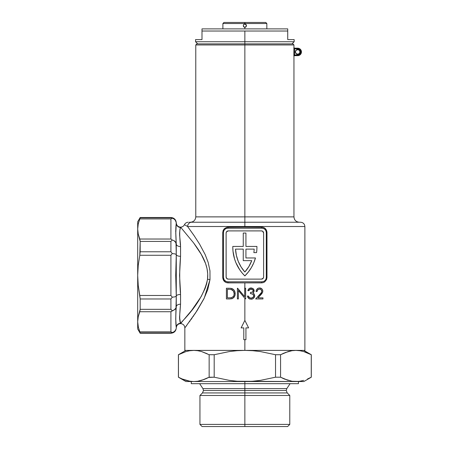 <?xml version="1.0" encoding="UTF-8"?>
<svg xmlns="http://www.w3.org/2000/svg" width="449" height="449" viewBox="0 0 449 449"><rect width="100%" height="100%" fill="white"/><g stroke="black" fill="none" stroke-linecap="round" stroke-linejoin="round"><path stroke-width="0.67" d="M304.877 350.394L304.877 226.526C304.624 223.922 303.193 222.491 300.594 222.238L190.427 222.238C193.671 221.918 195.461 220.133 195.781 216.878L244.862 216.878L244.862 43.884L196.847 43.884L292.877 43.884L244.862 43.884L244.862 44.956L293.949 44.956L244.862 44.956L244.862 216.878L195.781 216.878L244.862 216.878L244.862 222.238L300.594 222.238L244.862 222.238L244.862 226.526L304.877 226.526L244.862 226.526L244.862 227.149L262.732 227.25L264.613 228.036L266.066 229.501L266.975 232.503L266.975 277.516L266.56 279.604L264.607 281.994L262.727 282.775L244.862 282.876L244.862 288.236L245.648 288.236L245.648 298.95L244.862 298.282L244.862 320.384L248.611 327.888L245.934 327.888L245.934 339.68L244.862 339.68L244.862 350.394L304.877 350.394L244.862 350.394L244.862 339.68L243.79 339.68L243.79 327.888L241.113 327.888L244.862 320.384L244.862 298.282L238.363 290.537L238.363 298.95L237.403 298.95L237.403 288.236L244.683 296.671L244.862 282.876L226.998 282.775L225.117 281.989L223.658 280.524L222.749 277.516L222.749 232.503L223.164 230.421L224.32 228.687L226.998 227.25L244.862 227.149L244.862 226.526L187.603 226.526L194.731 236.544M304.877 226.526L244.862 226.526L244.862 216.878L293.949 216.878L244.862 216.878L293.949 216.878L293.949 56.316A0.645 0.645 0 0 1 294.589 55.67A0.645 0.645 0 0 0 293.949 56.316L293.927 56.316A0.645 0.645 90 0 1 294.566 55.67L294.51 48.812L298.888 49.053L300.28 50.198L300.808 51.921L300.28 53.65L298.888 54.795L293.871 55.031L293.927 47.527L294.566 48.172L297.698 48.172L294.566 48.172A0.645 0.645 90 0 1 293.927 47.527L293.949 44.956L292.877 43.884M295.554 51.921A2.144 2.144 0 0 0 297.698 54.065A2.144 2.144 0 0 0 299.842 51.921L300.055 51.921A2.357 2.357 0 0 1 297.698 54.278A2.357 2.357 0 0 1 295.341 51.921L295.554 51.921A2.144 2.144 0 0 1 297.698 49.777A2.144 2.144 0 0 1 299.842 51.921A2.144 2.144 0 0 1 297.698 54.065A2.144 2.144 0 0 1 295.554 51.921L295.739 53.235L296.795 54.099L298.158 54.234L299.365 53.588L300.011 52.381L299.876 51.018L299.006 49.962L297.698 49.564L296.031 50.254L295.341 51.921A2.357 2.357 0 0 1 297.698 49.564A2.357 2.357 0 0 1 300.055 51.921L299.842 51.921A2.144 2.144 0 0 0 297.698 49.777A2.144 2.144 0 0 0 295.554 51.921M301.447 51.921A3.749 3.749 0 0 1 297.698 55.67L294.566 55.67L297.698 55.67A3.749 3.749 0 0 0 301.447 51.921A3.749 3.749 0 0 0 297.698 48.172A3.749 3.749 0 0 1 301.447 51.921M184.657 224.809L187.603 226.526L193.85 235.254L199.581 244.116L205.142 254.538L208.156 262.362L209.969 270.831L210.003 279.587A4.288 0.342 6.4 0 0 207.517 279.244C209.279 264.517 200.114 251.81 193.586 242.875L180.56 227.149L179.83 230.421L179.589 234.883L180.509 244.621L180.56 256.289L179.555 275.377L180.509 292.17L180.56 304.186L179.555 317.14L180.56 323.6L191.751 310.27L201.101 296.677L205.114 288.46L206.596 283.953L207.517 279.244L207.719 273.89L207.034 268.631L205.591 263.569L201.292 254.403L193.586 242.875L180.818 227.441M244.862 222.238L191.695 222.238A4.288 4.092 90 0 0 187.603 226.526L187.486 226.453M138.236 223.922L139.796 218.916L170.912 218.916L170.912 239.02L139.796 239.02L140.167 241.416L170.912 241.416L170.912 251.771L140.167 251.771L139.796 255.268L170.912 255.268L170.912 295.481L139.796 295.481L140.167 298.978L170.912 298.978L170.912 309.333L140.167 309.333L138.236 316.741L139.796 311.729L170.912 311.729L170.912 331.833L139.796 331.833L140.167 333.248L140.167 332.939L170.912 332.939L170.912 333.248L170.912 332.939L140.167 332.939L138.236 326.821L137.691 321.781L138.236 326.821L139.796 331.833L170.912 331.833L170.912 311.729L139.796 311.729L140.167 309.333L140.167 298.978L140.167 309.333L170.912 309.333L170.912 298.978L140.167 298.978L138.23 285.446L137.691 275.372L137.691 228.968L137.691 275.372L138.236 265.297L139.796 255.268L138.236 265.297L137.691 275.372L138.23 285.446L139.796 295.481L170.912 295.481L170.912 255.268L139.796 255.268L140.167 241.416L140.167 251.771L170.912 251.771L170.912 241.416L140.167 241.416L138.236 234.013L137.691 228.968L137.691 221.789L137.697 229.349L138.236 234.013L139.796 239.02L170.912 239.02L170.912 218.916L139.796 218.916L138.236 223.928L137.691 228.968L138.236 223.928L140.167 217.81L170.912 217.81L170.912 217.501L170.912 217.81L140.167 217.81L140.071 218.186M175.755 233.632L176.272 223.22L175.991 221.548L175.166 220.061L173.881 218.904L172.27 218.208L170.929 218.904L172.27 218.208L173.881 218.904L175.166 220.061L176.199 222.373L176.137 225.174M179.589 318.358L179.83 320.317M179.684 319.374L179.723 319.666M180.111 321.523L180.56 323.274A4.288 4.26 -0 0 0 176.272 327.529L175.716 319.2L176.272 296.155L175.166 296.817L172.27 297.199L170.934 298.955L172.27 297.199L175.166 296.817L176.272 296.155L175.716 275.372L176.272 254.594L175.166 253.932L172.27 253.55L170.929 255.245L172.27 253.55L175.166 253.932L176.272 254.594L175.991 242.684L173.881 240.585L172.27 240.03L170.934 241.394L172.27 240.03L173.881 240.585L175.166 241.506L176.272 243.998L175.716 230.954M185.706 317.679L185.033 318.47M261.846 291.485L261.138 289.656L259.533 289.061L257.788 289.751L257.053 291.53L256.087 291.53L256.665 289.538L258.237 288.213L260.201 288.005L261.857 288.836L262.76 290.497L262.637 292.271L257.973 297.855L262.957 297.855L262.957 298.95L255.677 298.95L260.959 293.276L261.846 291.48M250.306 298.057L251.025 298.125L249.234 297.547L248.392 296.065L247.433 296.065L248.392 296.065L249.633 297.816L251.272 298.119L253.225 297.221L253.747 295.723L252.832 294.174L250.452 293.595L250.452 292.495L252.198 292.125L253.034 291.395L253.152 290.363L252.63 289.588L250.318 289.162L248.808 290.711L247.842 290.711L248.538 289.156L249.464 288.359L251.614 288.005L253.584 289.128L254.089 291.401L252.91 292.95L254.224 294.073L254.695 296.121L253.595 298.282L252.057 299.101L249.554 298.967L248.061 297.743L247.433 296.065L248.6 298.372L249.728 299.028L252.394 299L253.595 298.282L254.415 297.143L254.712 295.768M235.933 262.766A40.191 40.191 0 0 0 235.938 262.777L234.574 259.017A40.191 40.191 0 0 0 234.574 259.022L232.997 251.193L232.801 247.203A40.191 40.191 0 0 0 232.801 247.214A40.191 40.191 0 0 1 232.807 246.439L243.257 246.439L243.257 233.042L245.934 233.042L245.934 246.439L256.918 246.439A40.191 40.191 0 0 1 256.559 252.613L253.853 252.613A37.508 37.508 0 0 0 254.196 249.116A37.508 37.508 0 0 1 253.853 252.613L256.559 252.613A40.191 40.191 0 0 0 256.918 246.439L245.934 246.439L245.934 233.042L243.257 233.042L243.257 246.439L232.807 246.439A40.191 40.191 0 0 0 244.862 275.911L242.151 272.975A40.191 40.191 0 0 0 242.157 272.986M293.949 56.316L293.927 47.527A0.645 0.645 -90 0 0 294.566 48.172L294.533 48.357M293.887 55.934L293.871 55.031L294.51 55.031L294.566 55.67L294.51 48.812L297.698 48.812L297.698 48.172L294.566 48.172L294.51 48.812L294.566 48.172L294.51 48.812L293.871 48.812L294.51 48.812M293.91 47.628L293.871 48.812M244.862 44.956L195.781 44.956L244.862 44.956M179.555 317.14L179.589 318.307M253.522 281.804L236.202 281.804M236.202 228.221L253.522 228.221M227.716 281.804A1.072 0.303 -90 0 1 228.013 282.876A1.072 0.303 90 0 0 227.716 281.804L227.716 281.804A4.288 4.288 0 0 1 223.428 277.516L223.428 232.503L223.754 230.865L224.685 229.473L226.077 228.547L227.716 228.221L262.008 228.221L263.653 228.547L265.039 229.473L265.971 230.865L266.296 232.503L266.296 277.516L265.971 279.16L265.039 280.546L263.653 281.478L262.008 281.804L227.716 281.804L226.077 281.478L224.152 279.901L223.428 277.516L223.428 232.503A4.288 4.288 0 0 1 227.716 228.221A1.072 0.303 90 0 0 228.013 227.149A1.072 0.303 -90 0 1 227.716 228.221M228.013 227.149L261.711 227.149A1.072 0.303 -90 0 0 262.008 228.221A4.288 4.288 0 0 1 266.296 232.503L266.296 277.516A4.288 4.288 0 0 1 262.008 281.804A1.072 0.303 -90 0 0 261.711 282.876L228.013 282.876C224.848 282.589 223.091 280.805 222.749 277.516L223.428 277.516L222.749 277.516L222.749 232.503L223.428 232.503L222.749 232.503M227.43 231.061A2.144 2.144 0 0 0 226.105 233.042A2.144 2.144 0 0 1 228.249 230.898L261.475 230.898A2.144 2.144 0 0 1 263.619 233.042L263.619 276.982A2.144 2.144 0 0 1 261.475 279.126L228.249 279.126A2.144 2.144 0 0 1 226.105 276.982L226.734 278.498L228.249 279.126L261.475 279.126L263.254 278.172L263.619 276.982L263.619 233.042L262.665 231.257L261.475 230.898L228.249 230.898L226.47 231.852L226.105 233.042L226.105 276.982A2.144 2.144 0 0 0 227.43 278.964L227.834 279.082M228.249 230.898A2.144 2.144 0 0 0 227.435 231.061M261.475 279.126A2.144 2.144 0 0 0 263.619 276.982L263.619 233.042A2.144 2.144 0 0 0 261.475 230.898M227.435 278.964A2.144 2.144 0 0 0 228.249 279.126M226.15 277.398L226.105 233.042M261.89 230.938L262.295 231.061M263.574 232.621L263.619 233.042M254.196 249.116A37.508 37.508 0 0 1 253.853 252.613A37.508 37.508 0 0 0 254.196 249.116L245.934 249.116L254.196 249.116L245.934 249.116L245.934 257.967L245.934 249.116L245.934 257.967L255.459 257.967A40.191 40.191 0 0 1 244.862 275.911L248.376 271.987L251.345 267.638A40.191 40.191 0 0 1 251.339 267.649M245.934 257.967L255.459 257.967L253.719 262.94L251.345 267.638M242.151 272.975L239.744 269.787L235.938 262.772M243.257 249.116L235.529 249.116L243.257 249.116L243.257 260.65L243.257 249.116L235.529 249.116L236.376 255.352L238.251 261.363L241.107 266.97L244.862 272.021L248.819 266.644L251.754 260.65L243.257 260.65L251.754 260.65A37.508 37.508 0 0 1 244.862 272.021A37.508 37.508 0 0 0 251.754 260.65L248.819 266.644M235.529 249.128A37.508 37.508 0 0 0 244.857 272.015M244.862 272.021A37.508 37.508 0 0 1 235.529 249.116M264.096 281.265L264.433 281.052M225.628 228.76L225.291 228.973M184.848 350.394L244.862 350.394L184.848 350.394L184.848 327.888C184.59 325.284 183.164 323.858 180.56 323.6C179.808 322.668 202.46 304.22 207.517 279.244A4.288 0.342 -173.6 0 1 210.003 279.587L207.724 289.728L203.84 298.927L196.937 310.865L185.067 327.602M190.982 319.598L192.015 318.139M193.048 316.663L193.418 316.124M189.36 321.838L190.034 320.912M186.571 325.609L186.806 325.295M185.684 326.782L186.52 325.682M230.258 298.939L226.408 298.95L226.408 288.236L230.281 288.297L232.346 288.769L233.94 289.959L235.018 292.114L235.119 294.813L234.052 297.283L232.346 298.563L229.731 298.95L232.823 298.338L234.799 295.981M137.691 221.789L140.167 217.501L140.167 217.81L140.167 217.501L170.912 217.501C174.167 217.821 175.952 219.606 176.272 222.861C176.53 225.465 177.956 226.891 180.56 227.149L180.773 227.39M180.509 227.823L180.56 227.475C179.432 229.287 179.432 235.652 180.56 246.563L180.56 256.289C179.432 268.996 179.432 281.719 180.56 294.46A4.288 1.695 0 0 0 176.272 296.155L176.272 254.594A4.288 1.695 180 0 0 180.56 256.289A4.288 1.695 -0 0 1 176.272 254.594L176.272 243.998A4.288 2.559 180 0 0 180.56 246.563A4.288 2.559 0 0 1 176.272 243.998C175.638 234.305 175.638 227.379 176.272 223.22A4.288 4.26 180 0 0 180.56 227.475A4.288 4.26 -0 0 1 176.272 223.22L176.008 226.386M180.01 229.607L179.83 230.432M179.555 233.609L179.83 230.444M138.236 316.741L137.691 321.781L138.236 316.741M138.415 223.131L138.32 223.529M140.167 217.81L139.381 219.988M138.415 327.618L137.691 321.781L137.691 275.372L137.691 328.96L140.167 333.248L170.912 333.248C174.167 332.928 175.952 331.143 176.272 327.888L176.199 328.376M139.796 331.833L140.071 332.557M139.117 330.015L139.319 330.582M137.691 321.781L137.691 328.96M246.366 323.387L248.611 327.888L245.934 327.888L245.934 339.68L243.79 339.68L243.79 327.888L241.113 327.888L243.364 323.387M242.612 324.891L241.113 327.888M248.611 327.888L247.113 324.891M231.976 288.623L233.373 289.403L230.286 288.297L226.408 288.236L226.408 298.95L229.731 298.95M230.292 288.303L230.943 288.376M231.162 288.41L231.538 288.494M233.34 289.375L233.935 289.953M235.023 292.125L234.406 290.615M235.181 294.275L235.158 292.916M230.623 289.47L232.038 289.874L233.531 291.171L232.604 290.206L231.011 289.532M230.034 297.816L227.374 297.855L227.374 289.336L229.209 289.352M234.232 294.039L233.525 291.165L234.232 293.388L233.8 295.762M232.784 290.346L233.171 290.716M233.211 296.615L233.603 296.11L232.509 297.193L230.752 297.754M228.631 297.85L229.433 297.844M230.943 297.732L231.257 297.681M229.001 288.241L228.575 288.236L229.001 288.241M232.711 288.954L232.346 288.769L232.711 288.954M234.945 295.571L235.063 295.122M234.097 297.221L234.44 296.705M232.346 298.563L231.836 298.725L232.346 298.563M231.387 298.821L231.836 298.725M230.225 297.805L231.291 297.676M232.234 297.345L233.598 296.121L232.762 297.019M233.895 295.56L234.21 294.353M233.704 291.452L234.243 293.725M233.85 291.755L233.974 292.063L233.85 291.755M232.032 289.869L232.902 290.447M230.533 289.459L229.776 289.386M228.535 289.336L227.374 289.336L227.374 297.855L230.141 297.81M231.667 297.58L231.953 297.474M233.531 291.171L231.42 289.633M234.204 293.051L233.98 292.069M244.862 298.282L245.648 298.95L245.648 288.236L244.683 288.236L244.683 296.671L237.403 288.236L237.403 298.95L238.363 298.95L238.363 290.537L244.862 298.282L238.363 290.537M237.605 288.236L241.135 292.445L237.605 288.236M244.683 296.671L241.135 292.445M241.685 294.493L242.236 295.15M249.908 288.151L251.036 287.961L248.931 288.735L247.842 290.711L248.808 290.711L249.504 289.627M251.423 289.083L249.655 289.493L249.161 290.037M253.399 292.568L254.145 291.075L253.893 289.622L252.703 288.387L250.463 288.005M253.287 288.808L253.573 289.111M254.673 295.257L254.072 293.865L252.91 292.95L253.18 292.759M252.108 299.085L251.008 299.225M247.758 297.176L247.904 297.468M249.846 297.917L250.39 298.074M252.001 298.001L251.025 298.125L252.877 297.558L253.741 296.11L252.871 297.564L251.996 298.001L253.006 297.446M252.624 294.044L253.674 295.307L253.691 296.351M251.569 293.708L251.013 293.635M251.726 292.316L250.452 292.495L251.35 292.406L250.452 292.495L250.452 293.595M250.671 289.083L251.726 289.134L252.877 289.841L253.185 290.969L252.534 291.934M253.129 291.182L253.197 290.851M252.585 291.895L252.198 292.125M252.49 289.482L253.202 290.739M248.381 289.386L248.106 289.891M251.328 287.972L250.75 287.972M253.584 289.134L253.893 289.622L253.584 289.134M254.089 291.401L254.145 290.452M253.427 292.54L253.837 292.018M254.072 293.865L252.91 292.95M254.544 296.817L254.639 296.475L254.544 296.817M252.052 299.101L252.389 299M249.363 298.882L249.891 299.079L249.363 298.882M248.538 298.31L248.886 298.602M249.15 297.474L248.813 297.058M253.73 295.582L253.747 295.986M253.432 294.802L253.073 294.37L253.432 294.802M250.907 292.473L250.452 292.495M250.862 289.066L251.238 289.066M256.087 291.53L256.11 291.176L256.087 291.53L257.053 291.53L257.788 289.751L259.752 289.066M256.34 290.189L256.239 290.481M256.16 290.829L256.351 290.149L256.16 290.829M256.345 290.166L256.671 289.526M257.367 288.741L257.844 288.41M260.813 288.168L261.862 288.842L259.584 287.961L260.207 288.011L258.242 288.207L257.103 288.988M262.575 289.886L261.627 288.634M262.109 293.27L261.408 294.157L262.637 292.271L262.805 290.823M261.408 294.157L261.037 294.578M261.537 292.462L255.677 298.95L262.957 298.95L262.957 297.855L257.973 297.855L260.65 294.993M260.235 294.095L260.493 293.814M260.504 293.798L261.144 293.045M261.857 291.233L261.138 289.656L259.971 289.094M255.677 298.95L259.831 294.516L255.677 298.95M258.905 288.017L258.242 288.207M260.207 288.011L259.898 287.972L260.207 288.011M262.716 291.996L262.805 291.435M260.173 294.157L259.831 294.516M261.666 290.357L261.812 290.784L261.666 290.357M260.785 289.392L261.133 289.656M257.782 289.757L258.321 289.347M257.255 290.576L257.473 290.138M210.003 279.587L204.256 298.091L195.528 313.015L184.848 327.888M181.469 322.573L180.56 323.6C177.956 323.858 176.53 325.284 176.272 327.888L176.272 327.529C175.638 323.359 175.638 316.433 176.272 306.751L176.272 296.155A4.288 1.695 180 0 1 180.56 294.46L180.56 304.186A4.288 2.559 0 0 0 176.272 306.751A4.288 2.559 180 0 1 180.56 304.186C179.432 315.08 179.432 321.445 180.56 323.274L180.56 323.6M266.296 277.516L266.975 277.516L266.296 277.516M261.711 282.876A1.072 0.303 90 0 1 262.008 281.804M262.008 228.221A1.072 0.303 90 0 1 261.711 227.149C264.876 227.435 266.633 229.22 266.975 232.503L266.296 232.503L266.975 232.503L266.975 277.516M190.427 222.238L189.332 222.238M191.465 222.238L192.761 222.238M191.695 222.238C187.379 222.238 187.379 222.238 191.695 222.238A4.288 4.092 -90 0 0 187.603 226.526C183.478 224.113 183.478 224.113 187.603 226.526L244.862 226.526M170.934 309.35L172.27 310.719L173.881 310.164L175.991 308.065L175.166 309.243L170.929 311.718L172.27 310.719L170.934 309.35M175.166 330.689L175.991 329.201L175.166 330.689L175.991 329.201L175.166 330.689L173.881 331.845L175.166 330.689M172.27 332.541L170.934 332.934L172.27 332.541L170.929 331.845L172.27 332.541L173.881 331.845M170.929 295.504L172.27 297.199L170.929 295.504M170.934 251.794L172.27 253.55L170.934 251.794M175.716 318.622L176.244 326.754M170.929 239.031L172.27 240.03L170.929 239.031M170.934 217.816L172.27 218.208L170.934 217.816M175.963 226.818L175.716 231.521M173.881 218.904L175.166 220.061L175.991 221.548L176.272 223.22M176.272 327.529A4.288 4.26 180 0 1 180.56 323.274M188.311 222.238C186.548 222.311 185.257 223.125 184.438 224.691C183.607 226.262 182.316 227.082 180.56 227.149L180.56 227.475M300.28 53.65L299.898 54.121M299.006 49.962L298.602 49.744M298.158 49.609L297.238 49.609M295.521 51.018L295.386 51.461M296.391 53.88L296.795 54.099M297.238 54.234L298.158 54.234M299.876 52.825L300.011 52.381M297.698 48.172L297.698 48.812A3.109 3.109 0 0 1 300.808 51.921A3.109 3.109 0 0 1 297.698 55.031L297.698 55.67L297.698 55.031L294.51 55.031L294.566 55.67A0.645 0.645 -90 0 0 293.927 56.316M244.862 392.926L287.237 392.926L244.862 392.926L244.862 390.501L286.232 390.501L203.492 390.501L244.862 390.501L244.862 392.926L202.488 392.926L244.862 392.926L244.862 426.55L287.635 426.55L202.089 426.55L244.862 426.55L244.862 424.406L289.779 424.406L244.862 424.406L244.862 395.468L289.779 395.468L244.862 395.468L244.862 392.926L202.488 392.926L203.492 390.501L202.92 388.598L244.862 388.598L202.92 388.598L244.862 388.598L244.862 390.501L203.492 390.501L244.862 390.501L244.862 388.598L286.81 388.598L286.232 390.501L287.237 392.926L244.862 392.926M300.28 350.764L295.908 350.394L292.024 350.686L295.908 350.394L292.03 350.686L288.185 351.545L292.03 350.686L288.185 351.545L280.574 354.727L275.534 354.727L275.534 377.205L280.574 377.205L280.574 354.727L281.007 354.497M303.653 351.55L307.464 352.92L303.653 351.55M307.453 352.914L303.636 351.545L311.247 354.727L311.247 377.205L311.247 354.727L307.453 352.914L311.309 354.727L303.805 350.394L309.271 353.728M189.45 381.167L193.816 381.538L197.7 381.246L201.556 380.382L209.15 377.205L214.19 377.205L214.19 354.727L209.15 354.727L209.15 377.205L209.15 354.727L201.545 351.545L197.695 350.686L193.816 350.394L189.933 350.686L186.071 351.55L178.416 354.727L178.478 377.205L180.453 378.204M186.071 380.382L189.933 381.246L182.272 379.018L186.088 380.387M182.272 379.018L178.416 377.205L185.92 381.538L178.416 377.205L178.478 354.727L186.071 351.55L189.933 350.686L193.816 350.394L197.7 350.686L201.545 351.545L209.15 354.727L214.19 354.727L214.19 377.205L229.439 380.393L237.134 381.246L244.862 381.538L244.862 388.598L244.862 383.682L298.45 383.682L244.862 383.682L244.862 381.538L252.624 381.246L260.386 380.376L275.534 377.205L275.534 354.727L260.386 351.556L252.624 350.686L244.862 350.394L237.134 350.686L229.439 351.539L214.19 354.727L229.439 351.539L237.134 350.686L244.862 350.394L252.624 350.686L260.386 351.556L275.534 354.727L280.574 354.727L280.574 377.205L284.363 379.018L280.574 377.205L275.534 377.205L260.386 380.376L252.624 381.246L244.862 381.538L185.92 381.538L193.816 381.538L197.695 381.246L193.816 381.538L189.933 381.246M311.247 377.205L307.464 379.018L311.247 377.205M299.797 381.246L303.653 380.382L299.797 381.246L295.908 381.538L303.805 381.538L292.03 381.246L284.352 379.018L292.024 381.246L295.908 381.538L299.797 381.246L295.908 381.538L237.134 381.246L229.439 380.393L214.19 377.205L208.718 377.435M204.559 379.349L197.7 381.246L193.816 381.538L295.908 381.538M303.636 351.545L299.792 350.686L303.636 351.545M191.28 383.682L244.862 383.682L191.28 383.682L191.28 381.538M244.862 388.598L286.81 388.598L244.862 388.598M244.862 390.501L286.232 390.501L244.862 390.501M202.089 426.55L199.945 424.406L244.862 424.406L199.945 424.406L199.945 395.468L244.862 395.468L199.945 395.468L202.488 392.926M282.528 378.193L288.168 380.382L280.574 377.205M292.024 381.246L291.21 381.106M209.15 377.205L205.373 379.018M207.197 353.739L201.556 351.55L209.15 354.727M189.551 350.748L194.019 350.394M186.066 351.55L185.577 351.702M197.7 350.686L198.514 350.826M285.171 352.583L292.024 350.686L295.908 350.394L299.792 350.686M280.574 354.727L284.352 352.92M244.862 41.74L244.862 43.884L244.862 41.74L294.162 41.74L244.862 41.74L244.862 31.026L244.862 41.74L195.562 41.74L244.862 41.74M287.73 39.596L287.73 31.026L201.994 31.026L201.994 39.596L195.562 39.596L201.994 39.596L201.994 31.026L287.73 31.026L287.73 28.882L201.994 28.882L287.73 28.882L287.73 39.596L294.162 39.596L287.73 39.596M201.994 28.882L201.994 31.026L201.994 28.882M244.862 23.522L266.835 23.522L244.862 23.522L244.862 24.055L246.349 25.049L246.001 26.8A1.605 1.605 0 0 1 243.728 26.8A1.605 1.605 0 0 0 244.245 27.148L243.257 25.666L243.728 24.527L244.862 24.055L244.862 23.522L222.895 23.522L244.862 23.522L244.862 22.45L244.862 23.522M265.763 22.45L244.862 22.45L265.763 22.45L266.835 23.522L266.835 28.882M244.25 27.153A1.605 1.605 0 0 0 244.862 27.271L245.48 27.148L244.862 27.271A1.605 1.605 0 0 0 246.001 26.8L244.862 27.271L243.728 26.8L243.257 25.666L243.728 24.527A1.605 1.605 0 0 0 243.38 25.049A1.605 1.605 0 0 1 243.723 24.532L244.239 24.184M244.245 24.179L245.48 24.179L246.349 25.054A1.605 1.605 0 0 0 246.001 24.532L246.349 26.278L244.862 27.271L244.862 28.882L244.862 27.271L244.245 27.148M223.967 22.45L244.862 22.45L223.967 22.45L222.895 23.522L222.895 28.882M246.467 25.666L246.361 26.25M246.349 25.049L246.001 24.527A1.605 1.605 0 0 1 246.349 25.049M243.728 26.8L243.375 26.278M195.781 216.878L195.781 44.956L196.847 43.884M293.949 216.878C294.263 220.133 296.054 221.918 299.303 222.238M287.237 392.926L289.779 395.468L289.779 424.406L287.635 426.55M290.088 383.682L286.81 388.598M298.45 383.682L298.45 381.538M303.805 381.538L311.309 377.205L311.309 354.727M178.416 377.205L178.416 354.727L185.92 350.394M199.637 383.682L202.92 388.598M294.162 39.596L294.162 41.74L292.018 43.884M197.706 43.884L195.562 41.74L195.562 39.596"/></g></svg>
